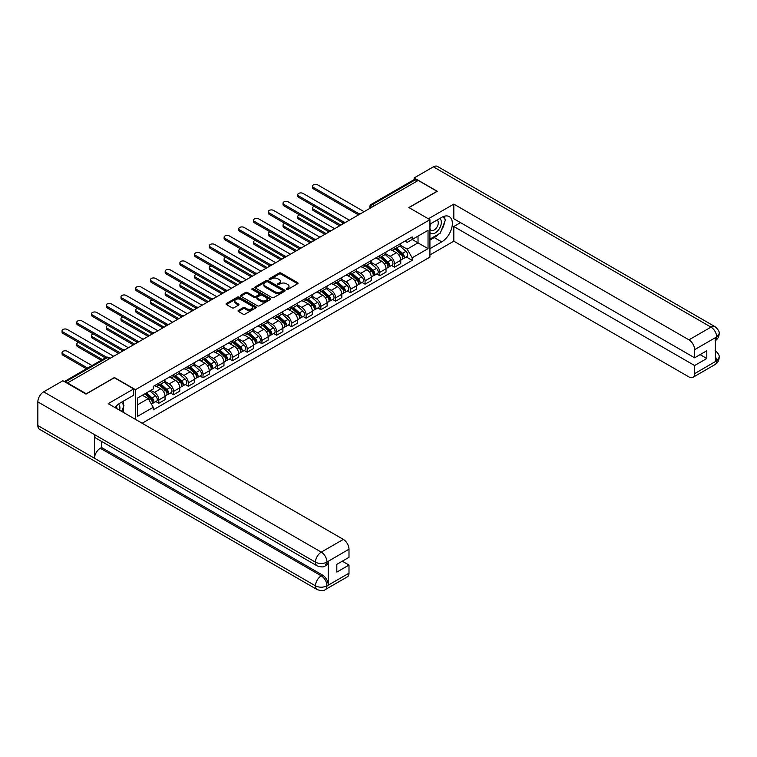 <?xml version="1.0" encoding="UTF-8"?>
<svg xmlns="http://www.w3.org/2000/svg" width="757" height="757" viewBox="0 0 757 757"><rect width="100%" height="100%" fill="white"/><g stroke="black" fill="none" stroke-linecap="round" stroke-linejoin="round"><path stroke-width="1.14" d="M286.515 289.439A0.918 0.53 0 0 0 287.811 289.439L297.662 283.752A1.315 0.757 0 0 0 298.04 283.222A1.315 0.757 0 0 0 297.662 282.683L280.97 273.05A1.315 0.757 0 0 0 279.115 273.05L269.274 278.737A0.918 0.53 0 0 0 270.571 279.484L271.839 278.746A4.192 2.422 0 0 1 277.772 278.746L279.163 279.551A4.192 2.422 0 0 1 280.393 281.263A4.192 2.422 0 0 1 279.163 282.976L277.895 283.714A0.918 0.53 0 0 0 279.191 284.462L280.459 283.724A4.192 2.422 0 0 1 286.392 283.724L287.783 284.528A4.192 2.422 0 0 1 289.013 286.241A4.192 2.422 0 0 1 287.783 287.953L286.515 288.691A0.918 0.53 0 0 0 286.515 289.439L286.515 288.691M238.427 310.408A1.315 0.757 0 0 0 238.048 310.938A1.315 0.757 0 0 0 238.427 311.477L243.111 314.174A1.315 0.757 0 0 0 244.965 314.174L255.904 307.862A1.315 0.757 0 0 0 256.282 307.323A1.315 0.757 0 0 0 255.904 306.793L239.212 297.16A1.315 0.757 0 0 0 237.367 297.16L226.428 303.472A1.315 0.757 0 0 0 226.04 304.011A1.315 0.757 0 0 0 226.428 304.541L232.077 307.806A1.315 0.757 0 0 0 233.932 307.806L238.616 305.109A1.315 0.757 0 0 0 238.994 304.569A1.315 0.757 0 0 0 238.616 304.04L235.805 302.422A3.511 2.025 0 0 1 234.784 300.983A3.511 2.025 0 0 1 236.95 299.119A3.511 2.025 0 0 1 240.773 299.554L251.75 305.894A3.511 2.025 0 0 1 252.781 307.323A3.511 2.025 0 0 1 250.614 309.197A3.511 2.025 0 0 1 246.791 308.761L244.965 307.702A1.315 0.757 0 0 0 243.111 307.702L238.427 310.408L238.427 311.477M135.494 389.685L114.43 377.525L86.289 393.772L67.505 382.928L418.214 180.44L437.007 191.294L408.865 207.541L429.929 219.691L135.494 389.685L135.494 419.397M271.933 297.539A1.315 0.757 0 0 0 273.788 297.539L284.727 291.218A1.315 0.757 0 0 0 285.115 290.688A1.315 0.757 0 0 0 284.727 290.149L268.044 280.516A1.315 0.757 0 0 0 266.19 280.516L255.251 286.827A1.315 0.757 0 0 0 254.872 287.367A1.315 0.757 0 0 0 255.251 287.906L271.933 297.539M252.422 289.638A0.918 0.53 0 0 1 253.349 289.77L270.296 299.554L259.377 305.856A1.315 0.757 0 0 1 257.522 305.856L240.84 296.224L240.84 295.154A1.315 0.757 0 0 0 240.452 295.684A1.315 0.757 0 0 0 240.84 296.224M240.84 295.154L245.523 292.448A1.315 0.757 0 0 1 247.369 292.448L254.144 296.356A1.315 0.757 0 0 0 255.989 296.356L259.102 294.568A1.315 0.757 0 0 0 259.481 294.028A1.315 0.757 0 0 0 259.102 293.498L252.053 289.429A0.918 0.53 0 0 1 253.349 288.682L270.315 298.466A1.315 0.757 0 0 1 270.694 299.006A1.315 0.757 0 0 1 270.315 299.545L270.315 298.466M142.146 423.239L429.929 257.096L429.929 219.691M67.505 382.928L67.505 383.411M374.497 205.686L372.51 204.541A2.668 1.542 60 0 0 371.176 204.409L413.956 179.712A2.668 1.542 60 0 1 415.29 179.844L372.51 204.541A2.668 1.542 120 0 0 370.618 207.806L370.618 207.92M417.268 180.989L415.29 179.844M394.511 247.123A6.141 3.548 60 0 1 393.243 249.876L399.469 246.28A6.141 3.548 -120 0 0 400.746 243.517M385.663 253.737L390.167 256.33A6.141 3.548 60 0 1 394.511 263.852L400.746 260.257A6.141 3.548 -120 0 0 396.403 252.734L391.937 250.16M400.746 260.257L400.746 263.587L394.511 267.183L391.52 265.452M393.243 249.876A6.141 3.548 60 0 1 390.215 249.602M394.511 263.852L394.511 267.183M379.777 255.62A6.141 3.548 60 0 1 378.509 258.383L384.745 254.778A6.141 3.548 -120 0 0 386.013 252.024M376.797 273.958L379.777 275.69L386.013 272.085L386.013 268.763A6.141 3.548 -120 0 0 381.67 261.241L377.213 258.667M378.509 258.383A6.141 3.548 60 0 1 375.481 258.099M370.939 262.234L375.434 264.836A6.141 3.548 60 0 1 379.777 272.359L379.777 275.69M365.054 264.127A6.141 3.548 60 0 1 363.776 266.89L370.012 263.285A6.141 3.548 -120 0 0 371.28 260.531M362.064 282.465L365.054 284.187L371.28 280.592L371.28 277.27A6.141 3.548 -120 0 0 366.937 269.747L362.48 267.164M363.776 266.89A6.141 3.548 60 0 1 360.758 266.606M356.206 270.741L360.711 273.343A6.141 3.548 60 0 1 365.054 280.866L365.054 284.187M350.321 272.634A6.141 3.548 60 0 1 349.043 275.387L355.279 271.791A6.141 3.548 -120 0 0 356.547 269.038M347.331 290.972L350.321 292.694L356.556 289.098L356.556 285.767A6.141 3.548 -120 0 0 352.204 278.245L347.747 275.671M349.043 275.387A6.141 3.548 60 0 1 346.025 275.113M341.473 279.248L345.977 281.85A6.141 3.548 60 0 1 350.321 289.373L350.321 292.694M335.588 281.14A6.141 3.548 60 0 1 334.32 283.894L340.546 280.298A6.141 3.548 -120 0 0 341.823 277.535M332.597 299.479L335.588 301.201L341.823 297.605L341.823 294.274A6.141 3.548 -120 0 0 337.48 286.752L333.014 284.178M334.32 283.894A6.141 3.548 60 0 1 331.292 283.62M326.74 287.755L331.244 290.347A6.141 3.548 60 0 1 335.588 297.88L335.588 301.201M320.854 289.647A6.141 3.548 60 0 1 319.586 292.401L325.813 288.805A6.141 3.548 -120 0 0 327.09 286.042M317.874 307.985L320.854 309.708L327.09 306.112L327.09 302.781A6.141 3.548 -120 0 0 322.747 295.258L318.281 292.685M319.586 292.401A6.141 3.548 60 0 1 316.558 292.126M312.016 296.261L316.511 298.854A6.141 3.548 60 0 1 320.854 306.377L320.854 309.708M306.121 298.144A6.141 3.548 60 0 1 304.853 300.908L311.089 297.312A6.141 3.548 -120 0 0 312.357 294.549M303.141 316.483L306.131 318.214L312.357 314.609L312.357 311.288A6.141 3.548 -120 0 0 308.014 303.765L303.557 301.191M304.853 300.908A6.141 3.548 60 0 1 301.825 300.624M297.283 304.759L301.778 307.361A6.141 3.548 60 0 1 306.131 314.884L306.131 318.214M291.398 306.651A6.141 3.548 60 0 1 290.12 309.414L296.356 305.809A6.141 3.548 -120 0 0 297.624 303.055M288.408 324.99L291.398 326.712L297.624 323.116L297.624 319.795A6.141 3.548 -120 0 0 293.281 312.272L288.824 309.689M290.12 309.414A6.141 3.548 60 0 1 287.102 309.13M282.55 313.266L287.054 315.868A6.141 3.548 60 0 1 291.398 323.39L291.398 326.712M276.665 315.158A6.141 3.548 60 0 1 275.387 317.912L281.623 314.316A6.141 3.548 -120 0 0 282.9 311.562M273.674 333.496L276.665 335.219L282.9 331.623L282.9 328.301A6.141 3.548 -120 0 0 278.557 320.769L274.091 318.195M275.387 317.912A6.141 3.548 60 0 1 272.369 317.637M267.817 321.772L272.321 324.375A6.141 3.548 60 0 1 276.665 331.897L276.665 335.219M261.931 323.665A6.141 3.548 60 0 1 260.663 326.418L266.89 322.823A6.141 3.548 -120 0 0 268.167 320.069M258.941 342.003L261.931 343.725L268.167 340.13L268.167 336.799A6.141 3.548 -120 0 0 263.824 329.276L259.358 326.702M260.663 326.418A6.141 3.548 60 0 1 257.635 326.144M253.084 330.279L257.588 332.872A6.141 3.548 60 0 1 261.931 340.404L261.931 343.725M247.198 332.172A6.141 3.548 60 0 1 245.93 334.925L252.166 331.329A6.141 3.548 -120 0 0 253.434 328.566M244.218 350.51L247.198 352.232L253.434 348.636L253.434 345.306A6.141 3.548 -120 0 0 249.091 337.783L244.634 335.209M245.93 334.925A6.141 3.548 60 0 1 242.902 334.651M238.36 338.786L242.855 341.379A6.141 3.548 60 0 1 247.198 348.901L247.198 352.232M232.475 340.669A6.141 3.548 60 0 1 231.197 343.432L237.433 339.836A6.141 3.548 -120 0 0 238.701 337.073M229.485 359.007L232.475 360.739L238.701 357.134L238.701 353.812A6.141 3.548 -120 0 0 234.358 346.29L229.901 343.716M231.197 343.432A6.141 3.548 60 0 1 228.179 343.148M223.627 347.283L228.131 349.885A6.141 3.548 60 0 1 232.475 357.408L232.475 360.739M217.742 349.176A6.141 3.548 60 0 1 216.464 351.939L222.7 348.334A6.141 3.548 -120 0 0 223.968 345.58M214.751 367.514L217.742 369.236L223.968 365.64L223.968 362.319A6.141 3.548 -120 0 0 219.625 354.796L215.168 352.213M216.464 351.939A6.141 3.548 60 0 1 213.446 351.655M208.894 355.79L213.398 358.392A6.141 3.548 60 0 1 217.742 365.915L217.742 369.236M203.008 357.683A6.141 3.548 60 0 1 201.74 360.436L207.967 356.84A6.141 3.548 -120 0 0 209.244 354.087M200.018 376.021L203.008 377.743L209.244 374.147L209.244 370.826A6.141 3.548 -120 0 0 204.901 363.294L200.435 360.72M201.74 360.436A6.141 3.548 60 0 1 198.713 360.162M194.161 364.297L198.665 366.899A6.141 3.548 60 0 1 203.008 374.422L203.008 377.743M188.275 366.189A6.141 3.548 60 0 1 187.007 368.943L193.234 365.347A6.141 3.548 -120 0 0 194.511 362.594M185.285 384.528L188.275 386.25L194.511 382.654L194.511 379.323A6.141 3.548 -120 0 0 190.168 371.801L185.702 369.227M187.007 368.943A6.141 3.548 60 0 1 183.979 368.668M179.428 372.804L183.932 375.396A6.141 3.548 60 0 1 188.275 382.928L188.275 386.25M173.542 374.696A6.141 3.548 60 0 1 172.274 377.45L178.51 373.854A6.141 3.548 -120 0 0 179.778 371.091M170.562 393.034L173.542 394.757L179.778 391.161L179.778 387.83A6.141 3.548 -120 0 0 175.435 380.307L170.978 377.734M172.274 377.45A6.141 3.548 60 0 1 169.246 377.175M164.704 381.31L169.199 383.903A6.141 3.548 60 0 1 173.542 391.426L173.542 394.757M158.819 383.193A6.141 3.548 60 0 1 157.541 385.956L163.777 382.361A6.141 3.548 -120 0 0 165.045 379.598M155.828 401.532L158.819 403.263L165.045 399.658L165.045 396.337A6.141 3.548 -120 0 0 160.702 388.814L156.245 386.24M157.541 385.956A6.141 3.548 60 0 1 154.523 385.682M150.88 390.338L154.475 392.41A6.141 3.548 60 0 1 158.819 399.933L158.819 403.263M404.948 241.095L407.162 242.372L428.036 230.327L418.025 236.108L418.025 242.865L407.162 249.138L400.396 245.23M137.377 404.9L148.24 398.627L153.245 407.294L137.377 416.454L137.377 398.135L153.245 388.975L153.245 386.411L412.168 236.922L412.168 239.486L428.036 248.646L412.168 257.806L407.162 249.138M428.036 230.327L428.036 248.646M153.245 407.294L153.245 409.859L412.168 260.37L412.168 257.806M148.24 398.627L142.382 395.249M406.254 256.954L412.168 260.37M286.875 289.571L287.783 289.042A4.192 2.422 0 0 0 289.013 287.329L289.013 286.241M280.393 281.263L280.393 282.361A4.192 2.422 0 0 1 279.163 284.074L278.254 284.594M297.643 283.761L280.97 274.138A1.315 0.757 0 0 0 279.115 274.138L269.634 279.617M284.727 290.149L284.727 291.218L268.044 281.604A1.315 0.757 0 0 0 266.19 281.604L255.27 287.915L255.251 286.827M282.408 291.057A0.918 0.53 0 0 0 282.408 290.31L267.76 281.859A0.918 0.53 0 0 0 266.464 281.859L265.12 282.635A4.192 2.422 0 0 0 263.89 284.339A4.192 2.422 0 0 0 265.12 286.051L275.132 291.833A4.192 2.422 0 0 0 281.065 291.833L282.408 291.057L282.408 292.145A0.918 0.53 0 0 0 282.683 291.776L282.683 290.688M263.89 284.339L263.89 285.436A4.192 2.422 0 0 0 265.12 287.149L265.12 286.051M282.408 292.145L281.065 292.921A4.192 2.422 0 0 1 275.132 292.921L265.12 287.149M240.858 296.233L245.523 293.536L245.523 292.448M259.481 294.028L259.481 295.116A1.315 0.757 0 0 1 259.102 295.656L255.989 297.444A1.315 0.757 0 0 1 254.144 297.444L247.369 293.536A1.315 0.757 0 0 0 245.523 293.536M261.165 300.415A3.511 2.025 0 0 0 264.978 300.851A3.511 2.025 0 0 0 267.145 298.977A3.511 2.025 0 0 0 266.123 297.548L262.253 295.315A1.315 0.757 0 0 0 260.399 295.315L257.295 297.104A1.315 0.757 0 0 0 256.907 297.643A1.315 0.757 0 0 0 257.295 298.173L261.165 300.415L261.165 301.504A3.511 2.025 0 0 0 264.978 301.939A3.511 2.025 0 0 0 267.145 300.065L267.145 298.977M256.907 297.643L256.907 298.731A1.315 0.757 0 0 0 257.295 299.27L257.295 298.173M261.165 301.504L257.295 299.27M252.781 307.323L252.781 308.421A3.511 2.025 0 0 1 250.614 310.285A3.511 2.025 0 0 1 246.791 309.85L244.965 308.79A1.315 0.757 0 0 0 243.111 308.79L238.446 311.487M234.784 300.983L234.784 302.081A3.511 2.025 0 0 0 235.805 303.51L235.805 302.422M238.616 304.04L238.616 305.109L235.805 303.51M255.885 307.872L239.212 298.249A1.315 0.757 0 0 0 237.367 298.249L226.447 304.551L226.428 303.472M394.936 248.892L400.945 254.248A3.34 1.93 60 0 1 401.986 259.414L400.746 260.134M395.097 249.034L397.927 250.671M314.287 206.358A3.075 1.769 -0 0 0 312.499 207.976A3.075 1.769 -0 0 0 313.398 209.225L340.877 225.094M395.542 248.542L402.222 254.503A1.599 0.927 60 0 1 402.724 256.983A1.599 0.927 60 0 1 402.582 257.039M396.545 247.965L402.544 253.321A3.34 1.93 60 0 1 403.595 258.487A3.34 1.93 60 0 1 402.582 258.591M399.895 245.959L405.951 251.362A3.34 1.93 60 0 1 406.992 256.528L403.595 258.487M339.647 225.804L313.398 210.645A3.075 1.769 180 0 1 312.499 209.396L312.499 207.976M357.758 214.449L313.398 188.834A3.075 1.769 180 0 1 312.499 187.585L312.499 186.165A3.075 1.769 -0 0 0 313.398 187.424L358.979 213.739M364.108 211.676L317.741 184.916A3.075 1.769 -0 0 0 314.392 184.528A3.075 1.769 -0 0 0 312.499 186.165M380.203 257.399L386.212 262.755A3.34 1.93 60 0 1 387.262 267.921L386.013 268.64M380.364 257.541L383.193 259.178M299.554 214.865A3.075 1.769 -0 0 0 297.766 216.483A3.075 1.769 -0 0 0 298.665 217.732L326.144 233.601M380.809 257.049L387.489 263.01A1.599 0.927 60 0 1 388 265.489A1.599 0.927 60 0 1 387.849 265.546M381.812 256.472L387.811 261.827A3.34 1.93 60 0 1 388.861 266.994A3.34 1.93 60 0 1 387.858 267.098M385.162 254.466L391.218 259.869A3.34 1.93 60 0 1 392.268 265.026L388.861 266.994M324.914 234.31L298.665 219.151A3.075 1.769 180 0 1 297.766 217.893L297.766 216.483M365.48 265.906L371.479 271.261A3.34 1.93 60 0 1 372.529 276.428L371.28 277.147M365.631 266.048L368.46 267.675M284.831 223.372A3.075 1.769 -0 0 0 283.033 224.98A3.075 1.769 -0 0 0 283.932 226.239L311.411 242.098M366.085 265.556L372.766 271.517A1.599 0.927 60 0 1 373.267 273.996A1.599 0.927 60 0 1 373.116 274.053M367.079 264.978L373.087 270.334A3.34 1.93 60 0 1 374.128 275.501A3.34 1.93 60 0 1 373.125 275.605M370.428 262.972L376.484 268.375A3.34 1.93 60 0 1 377.535 273.532L374.128 275.501M310.19 242.808L283.932 227.658A3.075 1.769 180 0 1 283.033 226.4L283.033 224.98M438.435 234.197A15.026 8.677 120 0 1 434.272 237.575L441.728 241.88A15.026 8.677 120 0 0 451.541 228.642A15.026 8.677 120 0 0 449.242 216.606A15.026 8.677 120 0 0 441.728 217.354L429.929 224.167M441.728 241.88L429.929 248.703M429.929 254.967L453.812 241.18L453.812 226.513L694.614 365.536L694.614 373.655L716.794 360.729L715.384 361.392L715.384 337.944L716.661 336.941L694.614 349.668A8.015 4.627 -120 0 0 688.946 339.855L710.993 327.128L433.373 166.843L414.155 177.933L437.291 191.294L409.007 207.617M460.521 222.643L453.812 226.513M700.093 354.626L706.792 358.496L706.792 350.756L694.614 357.796L453.812 218.773L453.812 204.106L688.946 339.855M428.367 218.792L453.812 204.106M453.812 241.18L688.946 376.929A8.015 4.627 -120 0 0 692.948 377.327A8.015 4.627 -120 0 0 694.614 373.655M433.373 166.843A8.213 4.741 -60 0 1 437.48 166.436L715.1 326.721A8.213 4.741 -60 0 0 710.993 327.128A8.015 4.627 60 0 1 716.661 336.941M414.155 179.627L414.155 177.933M694.614 357.796L694.614 349.668M706.792 358.496L694.614 365.536M441.416 230.26A15.026 8.677 120 0 0 444.652 221.924M444.889 219.237A15.026 8.677 120 0 0 444.52 216.171M434.272 237.575L429.929 240.083M715.384 355.781L716.661 360.654M715.1 350.434C718.327 353.33 719.67 355.648 719.15 357.38L716.813 360.729M715.1 326.721C718.327 329.588 719.67 331.926 719.15 333.723L716.803 337.016M317.174 565.886A8.213 4.741 -60 0 1 315.47 562.186C319.255 563.993 323.031 563.984 326.797 562.139L325.292 565.876C323.949 567.239 321.242 567.248 317.174 565.886L96.205 438.312A8.213 4.741 -60 0 1 94.511 434.613L37.85 401.901A8.213 4.741 -60 0 1 43.66 391.842L62.878 380.743L86.014 394.104L114.335 377.743L133.696 388.918L133.696 395.192L120.287 402.932A15.026 8.677 120 0 0 115.026 407.578M133.696 388.918L108.204 403.642L343.328 539.391A8.015 4.627 60 0 1 348.996 549.203L348.996 557.332L336.818 564.362L336.818 572.103L348.996 565.072L348.996 573.191A8.015 4.627 60 0 1 347.34 576.862L325.292 589.589A8.015 4.627 -120 0 0 326.948 585.927L348.996 573.191M123.069 412.224L126.239 414.051M123.4 412.035L123.4 407.001M123.4 404.749L123.4 401.134M325.292 589.589C324.005 590.952 321.309 590.952 317.174 589.599L39.553 429.314A8.213 4.741 -60 0 1 37.85 425.557L94.511 458.269A8.213 4.741 -60 0 1 100.312 448.267L321.28 575.84L322.558 575.102A8.015 4.627 60 0 1 328.226 584.915L328.226 561.476A8.015 4.627 60 0 1 326.56 565.138L325.292 565.876M37.85 401.901L37.85 425.557M43.66 391.842L321.28 552.127A8.213 4.741 -60 0 0 315.47 562.186L94.511 434.613L94.511 458.269L315.47 585.842C319.246 587.669 323.021 587.669 326.806 585.842L326.948 585.927M348.996 565.072L342.296 561.202M101.589 441.416L101.589 447.529L322.558 575.102M101.589 447.529L100.312 448.267M429.929 232.503A8.677 5.015 120 0 0 436.827 231.765A8.677 5.015 120 0 0 441.35 222.312A8.677 5.015 120 0 0 439.77 218.48M430.648 223.75A8.677 5.015 120 0 0 429.929 225.312M429.929 228.217A5.942 3.435 120 0 0 431.121 230.355A5.942 3.435 120 0 0 435.701 228.765A5.942 3.435 120 0 0 438.294 222.785A5.942 3.435 120 0 0 437.063 220.06A5.942 3.435 120 0 0 437.044 220.05M431.14 223.466A5.942 3.435 120 0 0 429.929 227.024M443.082 216.663L445.409 219.965L440.309 233.109L430.118 238.994M119.615 410.228A8.677 5.015 120 0 0 119.909 407.891A8.677 5.015 120 0 0 118.471 404.162M116.852 408.638A5.942 3.435 120 0 0 116.852 408.364A5.942 3.435 120 0 0 116.237 406.197M121.593 402.175L123.968 405.553L121.688 411.43M343.025 222.955L298.665 197.34A3.075 1.769 180 0 1 297.766 196.091L297.766 194.672A3.075 1.769 -0 0 0 298.665 195.921L344.246 222.236M349.374 220.183L303.008 193.413A3.075 1.769 -0 0 0 299.658 193.035A3.075 1.769 -0 0 0 297.766 194.672M328.292 231.462L283.932 205.847A3.075 1.769 180 0 1 283.033 204.598L283.033 203.179A3.075 1.769 -0 0 0 283.932 204.428L329.513 230.743M334.641 228.69L288.275 201.92A3.075 1.769 -0 0 0 284.935 201.542A3.075 1.769 -0 0 0 283.033 203.179M350.746 274.413L356.746 279.768A3.34 1.93 60 0 1 357.796 284.925L356.547 285.644M350.907 274.554L353.727 276.182M270.098 231.879A3.075 1.769 -0 0 0 268.3 233.487A3.075 1.769 -0 0 0 269.208 234.746L296.687 250.605M351.352 274.062L358.033 280.024A1.599 0.927 60 0 1 358.534 282.503A1.599 0.927 60 0 1 358.392 282.56M352.355 273.485L358.354 278.841A3.34 1.93 60 0 1 359.405 283.998A3.34 1.93 60 0 1 358.392 284.112M355.695 271.47L361.751 276.873A3.34 1.93 60 0 1 362.802 282.039L359.405 283.998M295.457 251.315L269.208 236.156A3.075 1.769 180 0 1 268.3 234.907L268.3 233.487M336.013 282.919L342.013 288.275A3.34 1.93 60 0 1 343.063 293.432L341.823 294.151M336.174 283.061L339.004 284.689M255.364 240.385A3.075 1.769 -0 0 0 253.576 241.994A3.075 1.769 -0 0 0 254.475 243.243L281.954 259.112M336.619 282.569L343.3 288.521A1.599 0.927 60 0 1 343.801 291A1.599 0.927 60 0 1 343.659 291.057M337.622 281.992L343.621 287.348A3.34 1.93 60 0 1 344.672 292.505A3.34 1.93 60 0 1 343.659 292.618M340.962 279.976L347.018 285.38A3.34 1.93 60 0 1 348.069 290.546L344.672 292.505M280.724 259.821L254.475 244.662A3.075 1.769 180 0 1 253.576 243.413L253.576 241.994M321.28 291.417L327.289 296.772A3.34 1.93 60 0 1 328.33 301.939L327.09 302.658M321.441 291.559L324.27 293.196M240.631 248.883A3.075 1.769 -0 0 0 238.843 250.501A3.075 1.769 -0 0 0 239.742 251.75L267.221 267.618M321.886 291.067L328.566 297.028A1.599 0.927 60 0 1 329.068 299.507A1.599 0.927 60 0 1 328.926 299.564M322.889 290.489L328.888 295.845A3.34 1.93 60 0 1 329.938 301.012A3.34 1.93 60 0 1 328.935 301.116M326.239 288.483L332.295 293.886A3.34 1.93 60 0 1 333.335 299.053L329.938 301.012M265.991 268.328L239.742 253.169A3.075 1.769 180 0 1 238.843 251.92L238.843 250.501M313.568 239.96L269.208 214.354A3.075 1.769 180 0 1 268.3 213.095L268.3 211.686A3.075 1.769 -0 0 0 269.208 212.935L314.78 239.25M319.908 237.196L273.551 210.427A3.075 1.769 -0 0 0 270.202 210.039A3.075 1.769 -0 0 0 268.3 211.686M298.835 248.466L254.475 222.861A3.075 1.769 180 0 1 253.576 221.602L253.576 220.183A3.075 1.769 -0 0 0 254.475 221.441L300.056 247.757M305.185 245.703L258.818 218.934A3.075 1.769 -0 0 0 255.469 218.546A3.075 1.769 -0 0 0 253.576 220.183M284.102 256.973L239.742 231.358A3.075 1.769 180 0 1 238.843 230.109L238.843 228.69A3.075 1.769 -0 0 0 239.742 229.948L285.323 256.263M290.451 254.21L244.085 227.441A3.075 1.769 -0 0 0 240.735 227.053A3.075 1.769 -0 0 0 238.843 228.69M306.557 299.923L312.556 305.279A3.34 1.93 60 0 1 313.606 310.446L312.357 311.165M306.708 300.065L309.537 301.702M225.898 257.389A3.075 1.769 -0 0 0 224.11 259.008A3.075 1.769 -0 0 0 225.009 260.257L252.488 276.125M307.162 299.573L313.833 305.535A1.599 0.927 60 0 1 314.344 308.014A1.599 0.927 60 0 1 314.193 308.071M308.156 298.996L314.164 304.352A3.34 1.93 60 0 1 315.205 309.518A3.34 1.93 60 0 1 314.202 309.622M311.505 296.99L317.562 302.393A3.34 1.93 60 0 1 318.612 307.55L315.205 309.518M251.258 276.835L225.009 261.676A3.075 1.769 180 0 1 224.11 260.417L224.11 259.008M269.369 265.48L225.009 239.865A3.075 1.769 180 0 1 224.11 238.616L224.11 237.196A3.075 1.769 -0 0 0 225.009 238.446L270.59 264.761M275.718 262.707L229.352 235.938A3.075 1.769 -0 0 0 226.012 235.559A3.075 1.769 -0 0 0 224.11 237.196M291.823 308.43L297.823 313.786A3.34 1.93 60 0 1 298.873 318.952L297.624 319.672M291.984 308.572L294.804 310.2M211.175 265.896A3.075 1.769 -0 0 0 209.377 267.505A3.075 1.769 -0 0 0 210.276 268.763L237.755 284.623M292.429 308.08L299.11 314.041A1.599 0.927 60 0 1 299.611 316.521A1.599 0.927 60 0 1 299.46 316.577M293.423 307.503L299.431 312.859A3.34 1.93 60 0 1 300.482 318.025A3.34 1.93 60 0 1 299.469 318.129M296.772 305.497L302.828 310.9A3.34 1.93 60 0 1 303.879 316.057L300.482 318.025M236.534 285.332L210.276 270.183A3.075 1.769 180 0 1 209.377 268.924L209.377 267.505M254.636 273.987L210.276 248.372A3.075 1.769 180 0 1 209.377 247.123L209.377 245.703A3.075 1.769 -0 0 0 210.276 246.952L255.857 273.268M260.985 271.214L214.619 244.445A3.075 1.769 -0 0 0 211.279 244.066A3.075 1.769 -0 0 0 209.377 245.703M277.09 316.937L283.09 322.293A3.34 1.93 60 0 1 284.14 327.45L282.891 328.169M277.251 317.079L280.071 318.706M196.441 274.403A3.075 1.769 -0 0 0 194.653 276.012A3.075 1.769 -0 0 0 195.552 277.27L223.031 293.129M277.696 316.587L284.377 322.548A1.599 0.927 60 0 1 284.878 325.027A1.599 0.927 60 0 1 284.736 325.084M278.699 316.01L284.698 321.365A3.34 1.93 60 0 1 285.749 326.522A3.34 1.93 60 0 1 284.736 326.636M282.039 313.994L288.095 319.397A3.34 1.93 60 0 1 289.146 324.564L285.749 326.522M221.801 293.839L195.552 278.68A3.075 1.769 180 0 1 194.653 277.431L194.653 276.012M239.912 282.484L195.552 256.878A3.075 1.769 180 0 1 194.653 255.62L194.653 254.21A3.075 1.769 -0 0 0 195.552 255.459L241.123 281.774M246.262 279.721L199.895 252.952A3.075 1.769 -0 0 0 196.546 252.564A3.075 1.769 -0 0 0 194.653 254.21M262.357 325.444L268.366 330.8A3.34 1.93 60 0 1 269.407 335.957L268.167 336.676M262.518 325.586L265.347 327.213M181.708 282.91A3.075 1.769 -0 0 0 179.92 284.518A3.075 1.769 -0 0 0 180.819 285.767L208.298 301.636M262.963 325.094L269.643 331.046A1.599 0.927 60 0 1 270.145 333.525A1.599 0.927 60 0 1 270.003 333.591M263.966 324.516L269.965 329.872A3.34 1.93 60 0 1 271.015 335.029A3.34 1.93 60 0 1 270.003 335.143M267.316 322.501L273.362 327.904A3.34 1.93 60 0 1 274.413 333.071L271.015 335.029M207.068 302.346L180.819 287.187A3.075 1.769 180 0 1 179.92 285.938L179.92 284.518M225.179 290.991L180.819 265.385A3.075 1.769 180 0 1 179.92 264.127L179.92 262.707A3.075 1.769 -0 0 0 180.819 263.966L226.4 290.281M231.528 288.228L185.162 261.458A3.075 1.769 -0 0 0 181.812 261.07A3.075 1.769 -0 0 0 179.92 262.707M247.624 333.941L253.633 339.297A3.34 1.93 60 0 1 254.683 344.463L253.434 345.183M247.785 334.083L250.614 335.72M166.975 291.407A3.075 1.769 -0 0 0 165.187 293.025A3.075 1.769 -0 0 0 166.086 294.274L193.565 310.143M248.23 333.591L254.91 339.552A1.599 0.927 60 0 1 255.412 342.032A1.599 0.927 60 0 1 255.27 342.088M249.233 333.014L255.232 338.37A3.34 1.93 60 0 1 256.282 343.536A3.34 1.93 60 0 1 255.279 343.64M252.583 331.008L258.639 336.411A3.34 1.93 60 0 1 259.679 341.577L256.282 343.536M192.335 310.853L166.086 295.694A3.075 1.769 180 0 1 165.187 294.445L165.187 293.025M232.901 342.448L238.9 347.804A3.34 1.93 60 0 1 239.95 352.97L238.701 353.689M233.052 342.59L235.881 344.227M152.242 299.914A3.075 1.769 -0 0 0 150.454 301.532A3.075 1.769 -0 0 0 151.353 302.781L178.832 318.65M233.506 342.098L240.177 348.059A1.599 0.927 60 0 1 240.688 350.538A1.599 0.927 60 0 1 240.537 350.595M234.5 341.521L240.508 346.876A3.34 1.93 60 0 1 241.549 352.043A3.34 1.93 60 0 1 240.546 352.147M237.849 339.514L243.905 344.918A3.34 1.93 60 0 1 244.956 350.075L241.549 352.043M177.602 319.359L151.353 304.2A3.075 1.769 180 0 1 150.454 302.942L150.454 301.532M218.167 350.955L224.167 356.31A3.34 1.93 60 0 1 225.217 361.477L223.968 362.196M218.328 351.097L221.148 352.724M137.519 308.421A3.075 1.769 -0 0 0 135.721 310.029A3.075 1.769 -0 0 0 136.62 311.288L164.099 327.156M218.773 350.605L225.454 356.566A1.599 0.927 60 0 1 225.955 359.045A1.599 0.927 60 0 1 225.804 359.102M219.767 350.027L225.775 355.383A3.34 1.93 60 0 1 226.826 360.55A3.34 1.93 60 0 1 225.813 360.654M223.116 348.021L229.172 353.424A3.34 1.93 60 0 1 230.223 358.581L226.826 360.55M162.878 327.857L136.62 312.707A3.075 1.769 180 0 1 135.721 311.449L135.721 310.029M203.434 359.461L209.434 364.817A3.34 1.93 60 0 1 210.484 369.974L209.235 370.693M203.595 359.603L206.415 361.231M122.785 316.928A3.075 1.769 -0 0 0 120.997 318.536A3.075 1.769 -0 0 0 121.896 319.795L149.375 335.654M204.04 359.111L210.72 365.073A1.599 0.927 60 0 1 211.222 367.552A1.599 0.927 60 0 1 211.08 367.609M205.043 358.534L211.042 363.89A3.34 1.93 60 0 1 212.092 369.047A3.34 1.93 60 0 1 211.08 369.161M208.383 356.519L214.439 361.922A3.34 1.93 60 0 1 215.49 367.088L212.092 369.047M148.145 336.363L121.896 321.214A3.075 1.769 180 0 1 120.997 319.956L120.997 318.536M188.701 367.968L194.71 373.324A3.34 1.93 60 0 1 195.751 378.481L194.511 379.2M188.862 368.11L191.691 369.738M108.052 325.434A3.075 1.769 -0 0 0 106.264 327.043A3.075 1.769 -0 0 0 107.163 328.301L134.642 344.161M189.307 367.618L195.987 373.58A1.599 0.927 60 0 1 196.489 376.049A1.599 0.927 60 0 1 196.347 376.115M190.31 367.041L196.309 372.397A3.34 1.93 60 0 1 197.359 377.554A3.34 1.93 60 0 1 196.347 377.667M193.66 365.025L199.716 370.428A3.34 1.93 60 0 1 200.756 375.595L197.359 377.554M133.412 344.87L107.163 329.711A3.075 1.769 180 0 1 106.264 328.462L106.264 327.043M173.968 376.466L179.977 381.821A3.34 1.93 60 0 1 181.027 386.988L179.778 387.707M174.129 376.608L176.958 378.245M93.319 333.932A3.075 1.769 -0 0 0 91.531 335.55A3.075 1.769 -0 0 0 92.43 336.799L119.909 352.667M174.574 376.115L181.254 382.077A1.599 0.927 60 0 1 181.756 384.556A1.599 0.927 60 0 1 181.614 384.613M175.577 375.538L181.576 380.903A3.34 1.93 60 0 1 182.626 386.061A3.34 1.93 60 0 1 181.623 386.165M178.926 373.532L184.982 378.935A3.34 1.93 60 0 1 186.023 384.102L182.626 386.061M118.679 353.377L92.43 338.218A3.075 1.769 180 0 1 91.531 336.969L91.531 335.55M210.446 299.498L166.086 273.883A3.075 1.769 180 0 1 165.187 272.634L165.187 271.214A3.075 1.769 -0 0 0 166.086 272.473L211.667 298.788M216.795 296.735L170.429 269.965A3.075 1.769 -0 0 0 167.079 269.577A3.075 1.769 -0 0 0 165.187 271.214M195.713 308.004L151.353 282.389A3.075 1.769 180 0 1 150.454 281.14L150.454 279.721A3.075 1.769 -0 0 0 151.353 280.97L196.934 307.285M202.062 305.232L155.696 278.462A3.075 1.769 -0 0 0 152.356 278.084A3.075 1.769 -0 0 0 150.454 279.721M180.98 316.511L136.62 290.896A3.075 1.769 180 0 1 135.721 289.647L135.721 288.228A3.075 1.769 -0 0 0 136.62 289.477L182.2 315.792M187.329 313.739L140.972 286.969A3.075 1.769 -0 0 0 137.623 286.591A3.075 1.769 -0 0 0 135.721 288.228M166.256 325.008L121.896 299.403A3.075 1.769 180 0 1 120.997 298.144L120.997 296.735A3.075 1.769 -0 0 0 121.896 297.984L167.477 324.299M172.605 322.245L126.239 295.476A3.075 1.769 -0 0 0 122.889 295.088A3.075 1.769 -0 0 0 120.997 296.735M151.523 333.515L107.163 307.91A3.075 1.769 180 0 1 106.264 306.651L106.264 305.232A3.075 1.769 -0 0 0 107.163 306.49L152.744 332.806M157.872 330.752L111.506 303.983A3.075 1.769 -0 0 0 108.156 303.595A3.075 1.769 -0 0 0 106.264 305.232M136.79 342.022L92.43 316.407A3.075 1.769 180 0 1 91.531 315.158L91.531 313.739A3.075 1.769 -0 0 0 92.43 314.997L138.011 341.312M143.139 339.259L96.773 312.49A3.075 1.769 -0 0 0 93.423 312.102A3.075 1.769 -0 0 0 91.531 313.739M159.244 384.972L165.244 390.328A3.34 1.93 60 0 1 166.294 395.495L165.045 396.214M159.396 385.114L162.225 386.751M78.596 342.438A3.075 1.769 -0 0 0 76.798 344.057A3.075 1.769 -0 0 0 77.697 345.306L102.413 359.575M159.85 384.622L166.531 390.584A1.599 0.927 60 0 1 167.032 393.063A1.599 0.927 60 0 1 166.881 393.12M160.844 384.045L166.852 389.401A3.34 1.93 60 0 1 167.893 394.567A3.34 1.93 60 0 1 166.89 394.671M164.193 382.039L170.249 387.442A3.34 1.93 60 0 1 171.3 392.599L167.893 394.567M101.183 360.285L77.697 346.725A3.075 1.769 180 0 1 76.798 345.466L76.798 344.057M122.057 350.529L77.697 324.914A3.075 1.769 180 0 1 76.798 323.665L76.798 322.245A3.075 1.769 -0 0 0 77.697 323.494L123.277 349.81M128.406 347.756L82.04 320.987A3.075 1.769 -0 0 0 78.7 320.608A3.075 1.769 -0 0 0 76.798 322.245M144.88 393.81L150.511 398.835A3.34 1.93 60 0 1 151.561 404.001L151.4 404.096M144.937 393.772L147.492 395.249M92.023 365.574L67.316 351.305A3.075 1.769 -0 0 0 63.966 350.917A3.075 1.769 -0 0 0 62.065 352.554A3.075 1.769 -0 0 0 62.973 353.812L87.68 368.082M145.486 393.46L151.797 399.09A1.599 0.927 60 0 1 152.299 401.57A1.599 0.927 60 0 1 152.148 401.626M146.48 392.883L152.119 397.908A3.34 1.93 60 0 1 153.169 403.074A3.34 1.93 60 0 1 152.157 403.178M149.886 390.915L155.516 395.949A3.34 1.93 60 0 1 156.567 401.106L153.169 403.074M86.459 368.791L62.973 355.232A3.075 1.769 180 0 1 62.065 353.973L62.065 352.554M105.337 357.881L62.973 333.421A3.075 1.769 180 0 1 62.065 332.172L62.065 330.752A3.075 1.769 -0 0 0 62.973 332.001L106.661 357.228M113.673 356.263L67.316 329.494A3.075 1.769 -0 0 0 63.966 329.115A3.075 1.769 -0 0 0 62.065 330.752M370.712 207.863L370.618 207.806A2.668 1.542 0 0 1 369.842 206.718L369.842 208.374M173.542 391.426L179.778 387.83M188.275 382.928L194.511 379.323M203.008 374.422L209.244 370.826M217.742 365.915L223.968 362.319M232.475 357.408L238.701 353.812M247.198 348.901L253.434 345.306M261.931 340.404L268.167 336.799M276.665 331.897L282.9 328.301M291.398 323.39L297.624 319.795M306.131 314.884L312.357 311.288M320.854 306.377L327.09 302.781M335.588 297.88L341.823 294.274M350.321 289.373L356.556 285.767M365.054 280.866L371.28 277.27M379.777 272.359L386.013 268.763M158.819 399.933L165.045 396.337M154.475 392.41L160.702 388.814M169.199 383.903L175.435 380.307M183.932 375.396L190.168 371.801M198.665 366.899L204.901 363.294M213.398 358.392L219.625 354.796M228.131 349.885L234.358 346.29M242.855 341.379L249.091 337.783M257.588 332.872L263.824 329.276M272.321 324.375L278.557 320.769M287.054 315.868L293.281 312.272M301.778 307.361L308.014 303.765M316.511 298.854L322.747 295.258M331.244 290.347L337.48 286.752M345.977 281.85L352.204 278.245M360.711 273.343L366.937 269.747M375.434 264.836L381.67 261.241M390.167 256.33L396.403 252.734M360.256 213.9A2.668 1.542 120 0 0 359.083 214.581M345.523 222.407A2.668 1.542 120 0 0 344.35 223.088M330.8 230.913A2.668 1.542 120 0 0 329.617 231.595M316.066 239.42A2.668 1.542 120 0 0 314.884 240.101M301.333 247.927A2.668 1.542 120 0 0 300.151 248.599M286.6 256.424A2.668 1.542 120 0 0 285.427 257.106M271.867 264.931A2.668 1.542 120 0 0 270.694 265.612M257.143 273.438A2.668 1.542 120 0 0 255.961 274.119M242.41 281.945A2.668 1.542 120 0 0 241.228 282.626M227.677 290.451A2.668 1.542 120 0 0 226.494 291.123M212.944 298.949A2.668 1.542 120 0 0 211.771 299.63M198.211 307.456A2.668 1.542 120 0 0 197.038 308.137M183.487 315.962A2.668 1.542 120 0 0 182.305 316.644M168.754 324.469A2.668 1.542 120 0 0 167.571 325.15M154.021 332.976A2.668 1.542 120 0 0 152.838 333.657M139.288 341.473A2.668 1.542 120 0 0 138.115 342.155M124.564 349.98A2.668 1.542 120 0 0 123.382 350.661M109.33 358.771L107.352 357.626L65.093 382.02M110.115 358.316L108.686 357.493A2.668 1.542 120 0 0 107.352 357.626A2.668 1.542 60 0 0 106.018 357.493L64.307 381.575M287.783 289.042L287.783 287.953M277.895 284.462L277.895 283.714M279.163 284.074L279.163 282.976M269.274 279.484L269.274 278.737M279.115 274.138L279.115 273.05M280.97 274.138L280.97 273.05M297.662 283.752L297.662 282.683M266.19 281.604L266.19 280.516M268.044 281.604L268.044 280.516M275.132 292.921L275.132 291.833M281.065 292.921L281.065 291.833M247.369 293.536L247.369 292.448M254.144 297.444L254.144 296.356M255.989 297.444L255.989 296.356M259.102 295.656L259.102 294.568M253.349 289.77L253.349 288.682M243.111 308.79L243.111 307.702M244.965 308.79L244.965 307.702M246.791 309.85L246.791 308.761M237.367 298.249L237.367 297.16M239.212 298.249L239.212 297.16M255.904 307.862L255.904 306.793M400.945 254.248L399.071 255.336M403.055 256.254L402.459 256.595M405.951 251.362L402.544 253.321M313.398 210.645L313.398 209.225M313.398 187.424L313.398 188.834M386.212 262.755L384.338 263.833M388.332 264.751L387.726 265.101M391.218 259.869L387.811 261.827M298.665 219.151L298.665 217.732M371.479 271.261L369.605 272.34M373.598 273.258L372.993 273.608M376.484 268.375L373.087 270.334M283.932 227.658L283.932 226.239M719.15 357.408C719.055 360.55 717.674 362.944 715.005 364.59A8.015 4.627 -120 0 0 716.661 360.928M715.384 340.612L716.661 337.206M328.226 584.915L326.816 585.842M348.996 549.203L326.816 562.129M326.948 562.205L328.226 561.476M326.948 561.94A8.015 4.627 60 0 0 321.28 552.127L343.328 539.391M317.174 589.599A8.213 4.741 -60 0 1 315.47 585.842A8.213 4.741 -60 0 1 321.28 575.84C324.696 578.121 326.579 581.395 326.948 585.653M298.665 195.921L298.665 197.34M283.932 204.428L283.932 205.847M356.746 279.768L354.872 280.847M358.865 281.765L358.26 282.115M361.751 276.873L358.354 278.841M269.208 236.156L269.208 234.746M342.013 288.275L340.148 289.354M344.132 290.272L343.536 290.622M347.018 285.38L343.621 287.348M254.475 244.662L254.475 243.243M327.289 296.772L325.415 297.861M329.399 298.778L328.803 299.119M332.295 293.886L328.888 295.845M239.742 253.169L239.742 251.75M269.208 212.935L269.208 214.354M254.475 221.441L254.475 222.861M239.742 229.948L239.742 231.358M312.556 305.279L310.682 306.358M314.675 307.276L314.07 307.626M317.562 302.393L314.164 304.352M225.009 261.676L225.009 260.257M225.009 238.446L225.009 239.865M297.823 313.786L295.949 314.865M299.942 315.783L299.337 316.133M302.828 310.9L299.431 312.859M210.276 270.183L210.276 268.763M210.276 246.952L210.276 248.372M283.09 322.293L281.226 323.371M285.209 324.289L284.604 324.639M288.095 319.397L284.698 321.365M195.552 278.68L195.552 277.27M195.552 255.459L195.552 256.878M268.366 330.8L266.492 331.878M270.476 332.796L269.88 333.146M273.362 327.904L269.965 329.872M180.819 287.187L180.819 285.767M180.819 263.966L180.819 265.385M253.633 339.297L251.759 340.385M255.743 341.303L255.147 341.644M258.639 336.411L255.232 338.37M166.086 295.694L166.086 294.274M238.9 347.804L237.026 348.882M241.019 349.8L240.414 350.15M243.905 344.918L240.508 346.876M151.353 304.2L151.353 302.781M224.167 356.31L222.293 357.389M226.286 358.307L225.681 358.657M229.172 353.424L225.775 355.383M136.62 312.707L136.62 311.288M209.434 364.817L207.569 365.896M211.553 366.814L210.957 367.164M214.439 361.922L211.042 363.89M121.896 321.214L121.896 319.795M194.71 373.324L192.836 374.403M196.82 375.321L196.224 375.671M199.716 370.428L196.309 372.397M107.163 329.711L107.163 328.301M179.977 381.821L178.103 382.91M182.096 383.827L181.491 384.168M184.982 378.935L181.576 380.903M92.43 338.218L92.43 336.799M166.086 272.473L166.086 273.883M151.353 280.97L151.353 282.389M136.62 289.477L136.62 290.896M121.896 297.984L121.896 299.403M107.163 306.49L107.163 307.91M92.43 314.997L92.43 316.407M165.244 390.328L163.37 391.407M167.363 392.325L166.758 392.675M170.249 387.442L166.852 389.401M77.697 346.725L77.697 345.306M77.697 323.494L77.697 324.914M150.511 398.835L148.902 399.772M152.63 400.832L152.025 401.182M155.516 395.949L152.119 397.908M62.973 355.232L62.973 353.812M62.973 332.001L62.973 333.421M360.483 213.767A2.668 2.668 0 0 0 357.058 215.754M345.75 222.274A2.668 2.668 0 0 0 342.325 224.252M331.027 230.781A2.668 2.668 0 0 0 327.592 232.759M316.294 239.288A2.668 2.668 0 0 0 312.868 241.265M301.56 247.794A2.668 2.668 0 0 0 298.135 249.772M286.827 256.292A2.668 2.668 0 0 0 283.402 258.279M272.094 264.799A2.668 2.668 0 0 0 268.669 266.776M257.371 273.305A2.668 2.668 0 0 0 253.936 275.283M242.637 281.812A2.668 2.668 0 0 0 239.212 283.79M227.904 290.319A2.668 2.668 0 0 0 224.479 292.297M213.171 298.826A2.668 2.668 0 0 0 209.746 300.803M198.438 307.323A2.668 2.668 0 0 0 195.013 309.301M183.714 315.83A2.668 2.668 0 0 0 180.28 317.808M168.981 324.337A2.668 2.668 0 0 0 165.556 326.314M154.248 332.843A2.668 2.668 0 0 0 150.823 334.821M139.515 341.35A2.668 2.668 0 0 0 136.09 343.328M124.782 349.848A2.668 2.668 0 0 0 121.357 351.825M108.686 357.493A2.668 2.668 0 0 0 106.018 357.493M371.176 204.409A2.668 2.668 0 0 0 369.842 206.718M692.948 377.327L715.005 364.59M719.15 333.752C719.046 336.865 717.664 339.24 715.005 340.877"/></g></svg>
